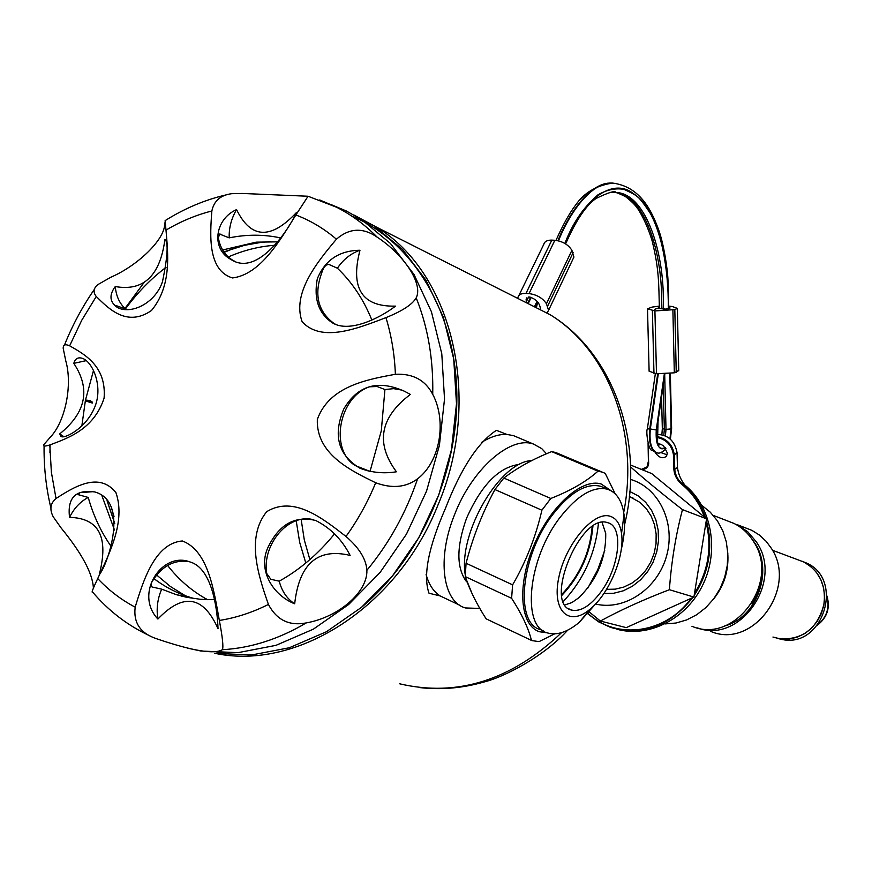<?xml version="1.0" encoding="UTF-8"?>
<svg xmlns="http://www.w3.org/2000/svg" width="872" height="872" viewBox="0 0 872 872"><rect width="100%" height="100%" fill="white"/><g stroke="black" fill="none" stroke-linecap="round" stroke-linejoin="round"><path stroke-width="1.31" d="M242.427 193.464L308.078 196.244L295.859 214.981C280.468 239.647 260.695 274.451 232.508 277.95C207.732 270.484 209.923 235.723 211.863 210.98C213.934 200.909 220.54 195.143 231.69 193.693L242.427 193.464M377.173 237.151C404.292 254.94 423.356 284.054 416.195 297.864C412.412 304.448 402.33 311.042 385.947 317.637C358.152 328.177 321.746 343.165 302.126 321.714C291.837 293.057 317.266 262.025 336.418 239.201C349.345 227.984 362.926 227.309 377.173 237.151C364.398 224.18 350.217 213.891 334.652 206.283L319.719 199.971M395.387 374.284C412.805 373.39 425.253 380.072 432.73 394.329C447.042 421.35 439.989 461.877 417.601 478.804C406.025 487.459 392.051 488.778 375.701 482.761C349.825 470.095 316.198 453.832 317.321 419.443C329.147 386.372 366.545 379.593 395.387 374.284C394.58 354.37 391.441 335.491 385.947 317.637M345.999 536.465C359.242 547.921 366.196 559.192 366.883 570.288C367.722 592.034 338.608 617.213 306.246 622.913C289.275 626.183 276.664 620.025 268.423 604.438C258.406 575.793 245.719 537.599 266.723 511.646C294.028 495.067 323.087 518.796 345.999 536.465C357.869 519.952 367.777 502.043 375.701 482.761M222.371 649.705C214.425 654.458 193.203 651.046 158.715 639.47L156.764 638.805C140.479 633.443 133.285 622.891 135.182 607.152C143.291 580.207 155.205 543.082 182.39 540.978C208.332 550.821 213.945 590.638 219.341 620.45C222.578 637.421 223.581 647.166 222.371 649.705C250.842 648.092 278.8 639.165 306.246 622.913M93.391 587.913C92.53 573.187 81.728 553.153 60.986 527.789L53.203 516.747C49.399 509.368 50.347 503.297 56.026 498.522L51.372 472.221L49.813 444.971C44.45 446.606 42.543 446.377 44.112 444.295L50.445 437.057C65.411 421.307 72.736 384.835 65.727 360.67L63.198 348.31C63.144 344.713 65.302 343.884 69.651 345.813L81.706 320.329L96.269 296.491C92.977 292.338 93.424 288.425 97.62 284.752L110.733 277.285C136.73 266.069 162.595 241.62 164.525 226.012L165.102 221.913M187.425 648.125L200.931 651.024L237.991 652.659L275.977 645.345L313.375 629.159L348.593 604.558L380.094 572.446L406.472 534.111L426.528 491.165L439.39 445.472L444.524 399.016L441.788 353.803L431.422 311.729L414.015 274.484L390.416 243.452L361.749 219.7L346.304 210.98L330.793 204.473M359.983 250.242C350.086 288.294 361.935 306.922 395.517 306.127C379.189 318.553 349.225 333.104 332.428 322.869C318.607 313.571 313.571 298.878 317.31 278.778C324.973 260.107 339.197 250.602 359.983 250.242C350.947 253.381 343.415 259.365 337.377 268.205C351.994 282.092 363.482 299.368 371.853 320.013M350.119 555.42C317.648 547.66 299.161 563.781 294.682 603.806C273.427 595.423 257.949 571.182 267.442 548.575C278.582 524.595 294.703 515.254 315.784 520.53C330.63 528.051 342.075 539.681 350.119 555.42M313.538 519.756C288.97 512.769 261.938 544.008 266.712 573.449L270.832 579.281L279.225 581.177C281.83 591.238 286.975 598.781 294.682 603.806M401.992 390.122L393.599 388.65L384.933 389.544L377.096 386.514L369.554 386.797C338.935 397 329.224 449.374 355.166 465.539L369.728 471.272M629.388 496.473L640.201 502.545L646.359 508.703L651.199 516.213L654.512 524.77L656.147 534.046L656.049 543.638L654.207 553.175L650.697 562.244L645.651 570.484L639.307 577.547L631.895 583.161L623.753 587.085L615.196 589.167L606.585 589.341M630.609 466.945C645.465 480.08 662.753 494.315 682.471 509.63C675.735 535.245 671.375 561.917 669.391 589.657L669.391 589.712C643.667 599.533 620.657 609.986 600.372 621.049L589.559 612.188M630.576 479.426C658.861 487.655 675.887 522.818 666.655 555.66C657.793 588.589 624.853 610.88 596.012 604.122M600.372 621.049L626.249 627.633L693.905 597.08L669.391 589.712M630.554 465.027L651.722 473.583L706.571 518.829L693.905 597.08M701.818 505.389L710.277 512.191L717.34 520.715L722.746 530.667L726.278 541.708L727.815 553.426L727.292 565.427L724.708 577.253L720.163 588.48L713.819 598.704L705.917 607.555L696.739 614.716L686.635 619.938L675.953 623.033L665.085 623.916M655.177 452.514C658.894 457.724 662.6 459.01 666.284 456.394L667.342 453.004L663.69 446.061L660.856 444.24L659.232 444.927L657.543 442.496M658.229 443.913L660.856 444.24M704.445 517.074C699.747 503.82 692.324 493.029 682.166 484.668C677.402 480.701 674.656 475.785 673.914 469.943L673.467 454.955C671.963 445.57 666.688 439.771 657.652 437.548M648.245 444.022L648.583 461.735C649.095 466.258 646.926 468.907 642.075 469.681M588.306 613.605C616.384 640.299 665.783 633.704 691.147 598.334M694.472 593.538C708.38 570.909 712.228 547.125 706.026 522.186M669.794 373.685L671.091 428.893L669.936 438.758M665.194 447.619C662.11 449.93 659.548 448.873 657.499 444.448L658.088 418.222L664.453 374.077M673.467 454.966L674.339 454.835C672.759 445.003 667.2 438.943 657.673 436.687M682.177 484.679L682.787 484.276C678.165 480.483 675.506 475.665 674.786 469.823L674.339 454.846L677.032 452.481L677.468 467.447C678.296 473.954 680.77 479.84 684.902 485.126C711.225 506.207 719.651 549.665 703.159 584.153C686.951 618.76 648.921 638.162 616.929 629.235M648.07 443.434L648.397 461.277L646.97 466.989L641.378 469.398M587.99 613.953L598.584 621.823L610.487 627.371C642.075 636.364 669.478 626.445 692.706 597.625M694.145 595.565C709.372 571.749 713.438 546.657 706.331 520.279M705.633 518.055C700.696 503.863 693.077 492.604 682.787 484.265L684.902 485.126M657.728 434.43C668.29 435.019 674.732 441.036 677.032 452.481M661.554 397L662.317 428.414L664.333 429.22L663.265 385.075M668.78 307.195L670.088 307.99L663.243 309.887L665.521 309.059L657.03 308.492L654.709 309.331L659.374 307.62M678.743 370.393L674.318 372.824L656.485 373.728L649.117 371.232L647.514 309.255M426.103 574.517C428.871 584.578 433.548 591.717 440.153 595.936L429.013 593.233C422.865 575.782 428.359 547.463 445.483 508.278C461.125 468.199 478.096 442.213 496.397 430.343L506.959 434.441C499.155 434.038 490.707 436.687 481.638 442.377M216.136 653.575C297.777 670.285 397.207 606.967 437.635 505.836C483.306 399.529 452.655 273.067 376.813 227.298L355.58 215.929M215.94 651.798L225.041 653.095M360.877 607.839C421.154 557.873 459.577 470.368 456.721 389.195C453.789 307.969 410.995 240.607 351.688 216.038M144.065 282.517L124.827 308.677M207.59 599.696C192.145 591.281 178.825 579.869 167.609 565.47M214.697 653.335L251.539 654.981L289.308 647.754L326.455 631.731L361.422 607.381L392.694 575.585L418.843 537.621L438.725 495.078L451.445 449.799L456.492 403.769L453.723 358.948L443.379 317.234L426.027 280.283L402.537 249.479L374.012 225.881L354.206 215.144M218.022 628.668C203.307 595.74 183.262 592.535 157.897 619.033C133.787 593.679 162.029 550.962 190.052 561.971C212.212 568.173 217.39 609.637 218.022 628.668M336.418 239.201C324.046 228.606 310.519 220.529 295.859 214.981M226.546 194.783C205.094 199.753 184.624 208.364 165.124 220.627L165.996 230.099C180.787 221.368 196.08 214.992 211.863 210.98M135.182 607.152C121.241 599.849 108.76 590.311 97.719 578.55C92.955 588.676 91.233 593.167 92.563 592.034C108.586 610.88 127.574 625.431 149.526 635.688M165.996 230.099C167.871 252.913 172.144 285.482 151.499 310.487C127.072 327.436 108.728 308.819 96.258 296.491M69.651 345.813C84.268 354.196 106.613 366.011 104.095 398.144C93.729 429.776 67.493 438.202 49.813 444.971M56.026 498.522C73.412 487.263 99.092 471.131 115.954 492.68C125.982 521.892 108.858 554.538 97.719 578.55M99.299 574.408C108.935 537.152 99.016 518.132 69.531 517.358C67.209 497.683 75.679 489.236 94.939 491.993C130.974 502.218 105.654 569.144 99.299 574.408M111.082 546.352C100.967 531.876 93.348 515.57 88.236 497.443C80.355 501.553 74.109 508.191 69.531 517.358M334.543 533.871C318.258 553.938 299.815 569.71 279.225 581.177M214.436 599.685L200.429 599.293L186.75 597.32L176.122 594.617L161.669 589.145C157.483 598.933 156.23 608.896 157.897 619.033M188.385 561.47C173.604 559.628 161.429 566.462 151.859 581.984L151.063 584.905L152.022 586.976L161.669 589.145M93.827 491.623L79.843 492.669L78.208 494.653L88.236 497.443M81.826 426.081L85.336 400.88L92.29 403.028L92.443 402.21L90.143 400.542L89.98 401.349L85.336 400.88M90.143 400.542L85.5 400.063L93.544 370.306M117.546 307.587C109.643 302.126 108.88 295.118 115.268 286.55C143.564 291.542 160.121 275.803 164.939 239.32L164.971 239.353C168.503 242.558 167.664 256.695 162.465 281.743C155.194 303.347 131.28 314.683 117.546 307.587L119.006 308.132L115.496 305.407L125.448 308.906C137.351 292.698 150.91 278.811 166.105 267.257M219.548 234.056L229.205 237.86C246.667 234.317 263.802 234.328 280.631 237.914M332.428 322.869L334.216 323.621C316.721 310.759 313.233 292.131 323.752 267.748L326.041 265.164L328.722 264.358L337.377 268.205M384.933 389.544L381.304 430.757L370.055 471.338M194.576 598.65L190.979 597.614C177.55 593.483 165.2 587.161 153.93 578.616M114.494 530.045L101.959 495.776M222.611 249.981L256.183 242.165L277.645 241.849M410.374 394.417C379.952 417.459 375.298 443.249 396.422 471.785C383.974 473.823 371.875 472.668 360.103 468.319C338.26 455.195 332.799 435.466 343.71 409.121C357.564 385.391 377.783 379.429 404.368 391.212L410.374 394.417M115.268 286.55C116.129 296.033 119.519 303.489 125.448 308.906M119.006 308.132L120.162 308.655M86.208 360.637L73.793 363.362C75.275 358.338 78.415 356.757 83.189 358.621C93.642 363.264 103.594 388.509 94.078 408.63C85.009 429.286 63.416 439.412 60.931 436.327L59.71 433.896L63.83 436.687M59.71 433.896C86.121 412.521 90.819 389.01 73.793 363.362M92.29 403.028L89.98 401.349M334.216 323.621L336.025 324.537M236.574 209.607C250.853 238.906 270.854 239.844 296.567 212.419C289.755 227.745 258.254 277.263 231.178 259.605C210.555 249.043 214.948 218.992 236.574 209.607C231.309 218.589 228.856 228.006 229.205 237.86M219.951 233.969L218.294 237.544C220.136 248.084 225.031 255.692 232.977 260.379L234.426 261.131M234.732 247.953L224.159 252.39M111.496 508.027L114.025 516.398M228.235 256.978C243.528 250.319 259.06 246.405 274.854 245.261M185.322 595.729L170.302 586.442L156.633 574.986M459.533 605.114L440.153 595.936M587.717 588.284L597.658 569.928L604.765 550.33M598.421 523.396C595.478 553.295 583.782 579.324 563.323 601.473M531.811 460.58C500.07 461.408 457.974 532.934 465.267 574.931M465.779 578.136L472.264 594.072M503.831 478.041C517.314 467.763 533.261 458.955 551.671 451.62L597.985 471.174C586.398 481.551 570.669 490.653 550.788 498.479L503.831 478.041L494.915 489.552C482.325 512.954 472.711 537.512 466.073 563.247L465.256 576.599C469.561 589.712 476.504 603.795 486.107 618.815L531.865 640.604L539.081 641.607L554.603 633.868M465.256 576.599L511.613 598.301C521.968 614.389 528.585 628.439 531.451 640.473M466.073 563.247L512.605 584.85C526.023 561.699 535.779 536.825 541.894 510.207L550.788 498.479M494.915 489.552L541.894 510.207M615.152 493.781L605.223 473.365L555.693 452.514L551.671 451.62M609.888 516.18C593.494 511.003 565.35 544.346 558.767 577.689C551.649 611.185 569.122 627.273 590.137 609.136C609.212 593.788 624.973 555.835 621.529 533.577C620.145 523.909 616.264 518.11 609.888 516.18M600.644 592.295C590.213 606.04 580.512 611.959 571.542 610.073C542.951 604.198 580.381 512.769 607.359 522.601L607.828 522.731C624.025 526.623 619.502 567.476 600.644 592.295M565.023 604.885L571.879 602.585L579.073 597.593C597.266 579.095 606.138 557.72 605.713 533.479L602.094 522.404M621.202 549.861C624.363 536.716 625.3 524.955 624.014 514.567C622.096 500.833 616.646 492.408 607.675 489.279L607.348 489.181C593.211 486.009 577.558 495.274 560.391 516.987C527.745 558.472 521.162 627.698 547.943 633.05C557.186 635.535 567.607 631.993 579.204 622.423L598.301 600.906M543.169 630.783L541.043 629.78C514.153 624.363 520.617 555.224 553.284 513.87C570.637 492.015 586.431 482.826 600.666 486.293L604.056 487.742M611.032 490.707L601.189 484.004C581.875 477.812 550.036 506.327 533.522 546.254C516.758 586.104 520.159 625.747 539.561 631.764L547.169 632.789M597.985 471.174L601.909 472.025M511.613 598.301L512.605 584.85M559.105 453.909L555.693 452.514M592.916 526.241C590.584 552.87 580.207 575.945 561.808 595.445M506.959 434.441L513.477 435.629L517.499 437.319M546.482 453.767L541.741 448.622L533.577 444.11C510.589 435.346 471.73 469.18 454.247 515.461C436.73 558.996 442.791 601.974 465.495 607.958L479.829 608.438M519.734 464.34C499.1 466.858 481.366 484.865 466.509 518.36C456.329 546.962 456.361 568.108 466.607 581.82M561.688 594.541C579.727 575.444 589.886 552.848 592.164 526.753M534.808 306.225L537.152 301.341M564.936 243.506C573.296 223.145 584.262 206.947 597.843 194.903C606.781 189.736 615.523 187.894 624.069 189.388C631.928 193.017 636.233 195.393 636.985 196.527C639.263 197.704 643.721 203.361 650.381 213.498C659.842 229.053 668.802 265.382 668.279 308.917M664.311 374.077L656.256 429.961C655.526 444.622 658.524 450.53 665.26 447.707M669.979 438.801L671.146 428.861L669.86 373.685M668.344 308.906C669.838 265.306 658.109 209.52 634.326 194.293C611.327 175.032 580.065 203.361 564.871 243.462M537.087 301.276L534.721 306.192M667.124 454.835L660.911 452.568M657.259 452.939L651.548 450.083C648.768 450.508 645.596 431.487 647.351 428.948L649.771 428.871L657.717 373.87M656.256 429.961L649.771 428.871C648.528 442.736 650.937 450.748 656.987 452.917L657.51 452.971C659.581 453.647 662.404 452.241 665.979 448.753M659.33 306.116L652.071 307.097L647.504 308.797L654.916 310.944L674.819 309.593L677.348 308.394L672.377 306.53L668.748 306.148M671.146 428.861L671.604 428.283M518.905 295.488L543.779 244.389C544.564 241.446 547.245 240.018 551.823 240.116L554.854 240.28C562.549 241.228 568.239 244.585 571.912 250.329L573.939 257.033L572.991 259.028M526.339 301.69L526.11 299.205L529.435 297.003C536.04 298.987 539.692 302.867 540.389 308.655L540.248 309.168M547.104 312.83L548.586 310.334L546.428 303.718C542.613 298.028 536.825 294.66 529.042 293.602L525.98 293.406C521.358 293.232 518.677 294.594 517.946 297.472L517.859 298.442M629.867 491.503L638.359 495.994L645.716 502.392L651.635 510.447L655.853 519.832L658.175 530.143L658.491 540.934L656.779 551.758L653.128 562.124L647.667 571.585L640.658 579.749L632.396 586.257L623.251 590.824L613.605 593.276L603.893 593.516M682.471 509.63L706.571 518.829M772.374 550.221L803.613 561.928L810.513 566.299L816.312 572.217L820.726 579.422L823.539 587.564L824.596 596.252L823.855 605.092L821.337 613.626L817.173 621.453L811.559 628.2L804.769 633.541L797.139 637.214L789.029 639.067L780.843 639.002L772.952 637.051L780.309 638.936C803.33 639.699 817.925 627.96 824.084 603.729C825.969 584.502 819.146 570.571 803.613 561.928L797.945 559.802M802.033 561.219L806.022 562.832C844.445 578.703 823.68 647.667 782.794 639.634L776.996 638.293M744.361 527.451L751.871 530.35L759.468 535.092L766.096 541.283L770.543 547.158C798.926 586.475 753.375 649.967 710.636 631.361M751.871 530.35L737.374 524.737L747.86 531.876L756.242 541.774C784.266 580.741 740.557 644.364 697.491 627.927M752.591 540.084C774.772 567.16 758.509 617.245 724.588 625.987M751.697 603.729C758.226 594.922 761.441 585.025 761.365 574.059M691.954 626.281C734.987 645.051 781.279 581.166 753.201 541.032C748.252 533.239 741.832 527.364 733.941 523.407L726.332 520.464M727.858 554.679C728.665 571.465 723.793 586.398 713.242 599.467M432.73 394.329C433.46 359.395 427.945 327.24 416.195 297.864M366.883 570.288C389.043 543.485 405.949 512.987 417.601 478.804M49.933 452.666L50.075 444.884M671.091 428.893L666.012 429.384L665.412 435.771M673.914 469.943L677.468 467.447M664.715 375.091L666.012 429.384L664.333 429.22L663.832 435.128M661.423 308.786C663.974 255.278 644.659 192.985 613.899 192.363L613.103 192.298M527.789 303.118L530.645 297.199M557.938 240.705C569.449 211.515 592.655 179.741 613.321 183.349M615.305 183.469L615.065 183.447C594.083 178.869 570.234 210.904 558.494 240.835M531.201 297.363L528.312 303.336M305.8 563.029L299.685 542.384L296.197 520.726M561.601 632.625C511.395 680.225 457.451 697.295 399.768 683.833M524.715 301.897L550.374 314.847C607.653 350.086 639.612 431.716 623.709 512.518M309.876 559.584L304.306 539.953L301.156 519.429M219.341 620.45C235.898 617.877 252.259 612.536 268.423 604.438M151.979 586.943L152.851 587.347M78.72 493.192L79.265 495.198M116.772 305.669L116.172 306.497M220.932 234.165L218.785 234.623M270.712 241.544L257.087 242.787L245.904 244.869L223.799 251.877M107.027 500.648L114.733 523.538M154.028 578.474L156.568 580.567M180.112 595.423L181.681 596.165M658.556 444.382L659.341 443.979M658.284 373.925L650.338 428.926C649.095 442.747 651.482 450.77 657.51 452.971M537.632 302.235L536.531 307.064M611.196 192.374L615.883 192.45C646.512 193.322 665.663 255.518 663.123 308.895M652.387 310.661L653.967 373.401M674.819 309.593L676.236 372.268M672.89 310.083L674.318 372.824M654.916 310.944L656.485 373.728M525.98 293.406L551.823 240.116M529.042 293.602L554.854 240.28M546.428 303.718L571.912 250.329M547.681 306.039L573.122 252.673M826.95 596.186C829.893 607.719 826.787 617.267 817.663 624.843M308.089 196.255L346.304 210.98M629.377 496.637L632.985 497.988M659.396 308.655C658.687 282.615 659.123 269.666 652.158 240.945C646.457 222 638.042 208.604 637.367 208.299C635.426 205.149 631.426 201.236 625.398 196.549C618.401 193.126 614.488 191.72 613.681 192.341M658.011 421.536L664.856 374.066M526.001 302.399L528.606 297.014M555.998 240.378C562.865 224.954 569.514 213.041 575.934 204.637C584.033 193.05 595.718 185.943 610.989 183.338M420.075 687.627C441.243 690.014 462.52 688.15 483.906 682.035C503.842 677.195 544.161 656.398 567.694 630.151M376.813 227.298L550.374 314.847C612.853 352.942 645.051 441.505 624.581 524.639M361.749 219.7L374.012 225.881M94.361 289.362C82.382 306.693 72.409 325.289 64.441 345.138M44.08 445.974C43.818 467.316 46.096 488.026 50.925 508.114M190.979 597.614L176.122 594.617M60.931 436.316L62.435 436.752M78.197 494.642L78.022 494.021M360.103 468.319L368.409 470.989M231.178 259.605L232.977 260.379M256.183 242.165L262.69 242.1L243.125 245.555L223.821 251.899M107.136 500.779L114.733 523.429M571.542 610.073L568.827 608.819M607.675 489.279L600.666 486.293M621.529 533.577L624.014 514.567M590.137 609.136L579.204 622.423M513.477 435.629L533.577 444.11M662.328 428.599L661.881 434.572M655.363 373.576L647.362 428.861M670.394 439.172L671.614 428.49L670.328 373.619M668.813 308.743L667.974 279.901C667.494 267.987 663.581 243.43 658.774 230.219C650.861 208.07 639.231 187.763 615.065 183.447M535.539 306.584L537.741 302.006M565.623 243.92C575.912 220.453 586.071 205.291 596.099 198.435C608.612 192.396 615.218 190.401 615.883 192.45M615.665 192.429L613.899 192.363M678.754 370.905L677.348 308.394M526.11 299.205L526.764 297.853M573.939 257.033L548.586 310.334M806.022 562.832L803.613 561.928M817.446 625.115C827.201 617.594 830.362 607.882 826.95 595.979M713.296 515.417L733.941 523.407"/></g></svg>
